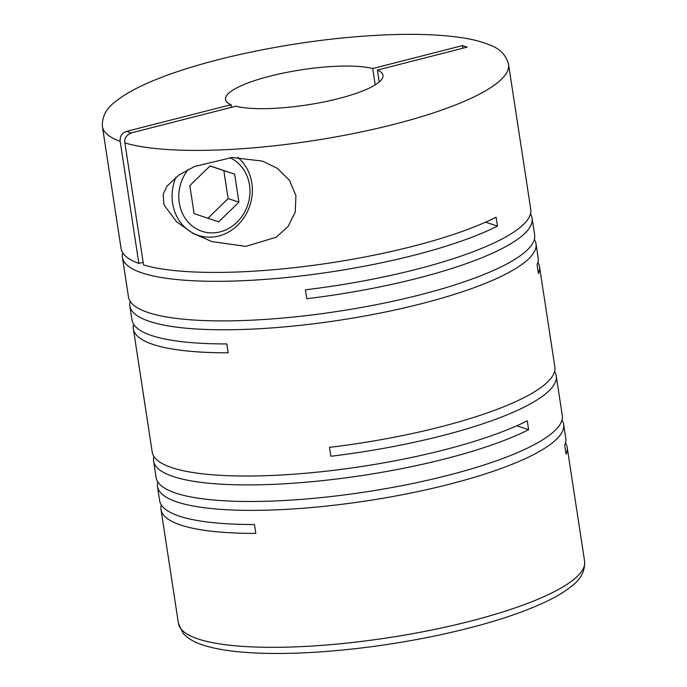 <?xml version="1.0" encoding="UTF-8"?>
<svg xmlns="http://www.w3.org/2000/svg" width="687" height="687" viewBox="0 0 687 687"><rect width="100%" height="100%" fill="white"/><g stroke="black" fill="none" stroke-linecap="round" stroke-linejoin="round"><path stroke-width="1.03" d="M133.664 324.333A205.447 45.866 171.3 0 0 133.372 328.927A205.447 45.866 171.3 0 0 153.441 344.582A205.447 45.866 171.3 0 0 228.178 352.817L226.822 343.929A205.447 45.866 171.3 0 1 152.085 335.694A205.447 45.866 171.3 0 1 132.007 320.039L129.843 305.904A205.447 45.866 171.3 0 1 130.144 301.31M534.357 239.454A205.447 45.866 171.3 0 1 536.015 243.748A205.447 45.866 171.3 0 1 381.594 312.783A205.447 45.866 171.3 0 1 149.921 321.55A205.447 45.866 171.3 0 1 129.843 305.904M530.458 214A205.447 45.866 171.3 0 1 532.116 218.294L534.649 234.86A205.447 45.866 171.3 0 1 380.237 303.894A205.447 45.866 171.3 0 1 148.555 312.662A205.447 45.866 171.3 0 1 128.486 297.016L122.432 257.419A205.447 45.866 171.3 0 1 122.724 252.825M462.909 48.227L462.506 45.6L467.186 47.137L377.386 70.065A79.666 17.785 -8.7 0 1 382.994 75.321A79.666 17.785 -8.7 0 1 325.724 101.556A79.666 17.785 -8.7 0 1 235.787 106.219L131.114 132.943C126.185 135.382 124.107 138.714 124.879 142.93L143.549 264.942A205.447 45.866 171.3 0 0 315.427 265.053A205.447 45.866 171.3 0 0 496.1 217.195L497.465 226.083A205.447 45.866 171.3 0 1 314.096 274.302A205.447 45.866 171.3 0 1 142.501 273.074A205.447 45.866 171.3 0 1 122.432 257.419M138.86 263.404A205.447 45.866 171.3 0 1 121.067 248.531L102.397 126.528A205.447 45.866 -8.7 0 0 120.191 141.393L138.86 263.404L143.145 262.305M532.116 218.294A205.447 45.866 171.3 0 1 306.771 298.699L305.414 289.811A205.447 45.866 171.3 0 0 530.759 209.406L508.56 64.38C506.173 54.994 499.647 48.408 488.972 44.621C482.248 41.89 474.073 39.717 464.438 38.12C434.278 33.294 395.188 33.096 347.167 37.527C290.695 42.774 229.054 54.874 183.309 69.722C152.213 79.718 129.645 90.298 115.596 101.478C106.279 108.357 101.882 116.713 102.397 126.528M232.163 157.495L194.541 166.486L178.86 175.065L166.993 186.151L163.214 194.095L163.884 204.709L176.507 221.746L192.54 233.073L211.845 241.584L245.766 246.375L276.148 237.255L288.033 226.581L295.273 212.06L295.917 195.666L289.545 180.346L277.411 168.384L262.434 161.093L232.163 157.495M161.299 504.919A205.447 45.866 171.3 0 0 161.007 509.514A205.447 45.866 171.3 0 0 181.076 525.169A205.447 45.866 171.3 0 0 255.813 533.404L254.456 524.516A205.447 45.866 171.3 0 1 179.711 516.281A205.447 45.866 171.3 0 1 159.642 500.625L157.478 486.482A205.447 45.866 171.3 0 1 157.778 481.896M561.983 420.04A205.447 45.866 171.3 0 1 563.641 424.334A205.447 45.866 171.3 0 1 409.229 493.369A205.447 45.866 171.3 0 1 177.547 502.137A205.447 45.866 171.3 0 1 157.478 486.482M554.572 371.564A205.447 45.866 171.3 0 1 556.23 375.858L562.284 415.446A205.447 45.866 171.3 0 1 407.863 484.481A205.447 45.866 171.3 0 1 176.19 493.249A205.447 45.866 171.3 0 1 156.121 477.594L153.587 461.037A205.447 45.866 171.3 0 1 153.879 456.443M133.372 328.927L152.222 452.149A205.447 45.866 171.3 0 0 172.3 467.795A205.447 45.866 171.3 0 0 343.895 469.023A205.447 45.866 171.3 0 0 527.264 420.805L528.621 429.693A205.447 45.866 171.3 0 1 345.252 477.912A205.447 45.866 171.3 0 1 173.656 476.684A205.447 45.866 171.3 0 1 153.587 461.037M556.23 375.858A205.447 45.866 171.3 0 1 330.876 456.254L329.52 447.366A205.447 45.866 171.3 0 0 554.864 366.97L539.535 266.779A205.447 45.866 171.3 0 1 538.428 273.598L537.071 264.71A205.447 45.866 171.3 0 0 538.179 257.891L536.015 243.748M537.878 262.486A205.447 45.866 171.3 0 1 539.535 266.779M565.513 443.063A205.447 45.866 171.3 0 1 567.17 447.366A205.447 45.866 171.3 0 1 566.062 454.184L564.705 445.296A205.447 45.866 171.3 0 0 565.805 438.478L563.641 424.334M175.881 177.246A44.44 39.64 108.1 0 0 198.371 235.401A44.44 39.64 108.1 0 0 218.767 235.993A44.44 39.64 108.1 0 0 250.978 201.652A44.44 39.64 108.1 0 0 237.676 157.349M188.161 169.509A39.408 35.149 108.1 0 0 183.085 214.739A39.408 35.149 108.1 0 0 220.192 231.854A39.408 35.149 108.1 0 0 249.604 196.783A39.408 35.149 108.1 0 0 229.81 157.658M120.191 141.393C119.71 136.558 121.788 133.226 126.425 131.406L231.107 104.682L231.51 107.309M377.386 70.065L379.215 82.019M497.465 226.083L485.572 222.184M375.205 84.887L372.697 68.528A79.666 17.785 -8.7 0 0 282.769 73.191A79.666 17.785 -8.7 0 0 225.499 99.426A79.666 17.785 -8.7 0 0 231.107 104.682M207.929 218.251L228.118 198.612L223.833 170.616L210.024 165.962M218.664 221.867L238.93 202.15L234.645 174.163L210.093 165.893L189.827 185.61L194.112 213.597L218.664 221.867M228.118 198.612L238.93 202.15M223.833 170.616L234.645 174.163M372.697 68.528L462.506 45.6M528.621 429.693L516.727 425.794M124.879 142.93A205.447 45.866 -8.7 0 0 356.759 132.874A205.447 45.866 -8.7 0 0 508.56 64.38M198.509 639.09A205.447 45.866 -8.7 0 0 430.182 630.322A205.447 45.866 -8.7 0 0 584.603 561.288C585.126 570.957 580.867 579.193 571.816 586.002C566.217 590.614 559.063 595.131 550.347 599.545C522.953 613.182 485.64 625.084 438.392 635.226C400.238 643.272 362.152 648.734 324.144 651.611C296.157 653.672 271.219 654.015 249.329 652.65C230.506 651.465 215.186 648.966 203.369 645.153C194.567 642.448 187.791 638.472 183.034 633.225L178.44 623.435A205.447 45.866 -8.7 0 0 198.509 639.09M131.114 132.943L126.425 131.406M567.17 447.366L584.603 561.288M198.371 235.401L194.395 234.104M161.007 509.514L178.44 623.435"/></g></svg>
